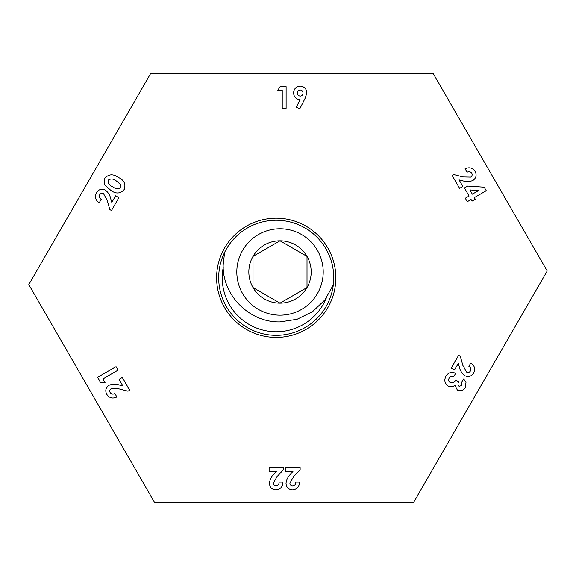 <?xml version="1.0" encoding="UTF-8"?>
<svg xmlns="http://www.w3.org/2000/svg" width="576" height="576" viewBox="0 0 576 576"><rect width="100%" height="100%" fill="white"/><g stroke="black" fill="none" stroke-linecap="round" stroke-linejoin="round"><path stroke-width="0.86" d="M276.221 337.406A59.609 59.609 0 0 1 216.612 277.798A59.609 59.609 0 0 1 276.221 218.189A59.609 59.609 0 0 1 335.83 277.798A59.609 59.609 0 0 1 276.221 337.406M276.221 220.262A57.535 57.535 0 0 0 218.686 277.798A57.535 57.535 0 0 0 276.221 335.333A57.535 57.535 0 0 0 333.756 277.798A57.535 57.535 0 0 0 276.221 220.262M223.222 267.487A53.993 53.993 0 0 0 326.225 298.152M292.716 485.993C294.725 485.582 295.718 484.286 295.704 482.112L299.578 482.112C299.369 486.778 297.007 489.362 292.493 489.866C288.54 489.535 286.38 487.375 286.013 483.386C286.445 479.707 288.022 476.539 290.75 473.897L293.004 471.312L285.732 471.312L285.732 467.712L300.132 467.712L300.132 469.678L293.738 476.482L289.886 483.12C290.002 484.891 290.945 485.849 292.716 485.993M110.196 392.652C111.463 394.258 113.018 394.546 114.876 393.538L116.856 396.972C112.709 398.974 109.339 398.088 106.769 394.33C104.976 390.737 105.689 387.749 108.893 385.358C112.327 383.954 115.841 383.861 119.448 385.078L122.839 385.891L119.03 379.303L122.292 377.417L129.686 390.233L128.002 391.205L118.865 388.858L111.19 388.692C109.714 389.714 109.382 391.039 110.196 392.652M104.479 184.658L104.767 178.337C108.641 174.024 113.141 173.707 118.274 177.401C124.02 179.978 126.014 183.996 124.258 189.454C120.478 193.781 116.042 194.126 110.952 190.49L104.479 184.658M105.098 382.73L100.62 382.601L97.574 377.33L116.071 366.653L118.094 370.145L102.902 378.922L105.098 382.73M467.683 186.098L484.214 187.214L486.245 190.735L474.336 197.611L475.286 199.26L472.039 201.139L471.082 199.49L467.287 201.686L465.293 198.238L469.094 196.049L464.429 187.978L467.683 186.098M305.251 98.042L299.765 108.835L296.33 107.107L300.096 99.698C296.035 99.259 293.861 96.984 293.587 92.866C293.933 88.783 296.136 86.537 300.197 86.134C304.272 86.544 306.497 88.798 306.878 92.894L305.251 98.042M150.545 73.728L28.8 284.602L154.476 502.272L413.676 502.272L547.2 270.994L433.31 73.728L150.545 73.728M470.477 370.951C471.226 369.058 470.707 367.56 468.9 366.458L470.88 363.024C474.689 365.623 475.61 368.978 473.638 373.082C471.427 376.423 468.482 377.309 464.803 375.725C461.873 373.457 460.037 370.454 459.281 366.725L458.302 363.384L454.493 369.972L451.238 368.093L458.633 355.284L460.318 356.256L462.852 365.342L466.546 372.074C468.173 372.838 469.483 372.463 470.477 370.951M471.694 173.146C470.434 171.547 468.871 171.252 467.014 172.26L465.034 168.826C469.188 166.831 472.55 167.71 475.128 171.468C476.914 175.054 476.201 178.042 472.997 180.439C469.57 181.843 466.049 181.937 462.442 180.72L459.05 179.906L462.859 186.494L459.605 188.374L452.203 175.565L453.888 174.593L463.025 176.94L470.7 177.106C472.176 176.076 472.507 174.758 471.694 173.146M99.634 194.846C98.878 196.74 99.403 198.23 101.21 199.339L99.223 202.774C95.414 200.174 94.493 196.826 96.473 192.715C98.683 189.374 101.628 188.489 105.307 190.066C108.238 192.341 110.074 195.336 110.822 199.073L111.809 202.414L115.61 195.826L118.872 197.705L111.47 210.514L109.793 209.542L107.258 200.455L103.565 193.723C101.938 192.96 100.627 193.334 99.634 194.846M277.805 90.288L280.123 86.688L286.114 86.688L286.114 108.288L282.233 108.288L282.233 90.288L277.805 90.288M276.098 485.993C278.107 485.582 279.108 484.286 279.086 482.112L282.967 482.112C282.758 486.778 280.397 489.362 275.875 489.866C271.93 489.535 269.77 487.375 269.395 483.386C269.827 479.707 271.411 476.539 274.133 473.897L276.386 471.312L269.122 471.312L269.122 467.712L283.522 467.712L283.522 469.678L277.128 476.482L273.276 483.12C273.391 484.891 274.334 485.849 276.098 485.993M461.988 385.459L461.614 382.298L463.565 378.914L466.013 382.284L465.307 387.518C463.313 390.578 460.656 391.428 457.33 390.06L454.946 385.186C452.887 387.036 450.626 387.324 448.178 386.05C444.658 383.4 443.923 380.081 445.99 376.106C448.416 372.442 451.642 371.527 455.666 373.349L453.65 376.834C451.757 376.063 450.245 376.502 449.114 378.151C448.229 379.951 448.589 381.427 450.194 382.586C452.606 383.314 454.428 382.478 455.666 380.081L458.683 381.823C457.618 383.551 457.769 385.063 459.13 386.359L461.988 385.459M297.468 93.074C297.562 94.896 298.505 95.904 300.283 96.098C302.018 95.875 302.926 94.867 303.005 93.089C302.918 91.296 302.011 90.274 300.276 90.007C298.498 90.238 297.562 91.26 297.468 93.074M469.908 189.943L472.349 194.17L478.548 190.584L469.908 189.943M116.287 180.929C113.458 178.661 110.75 178.409 108.166 180.18C107.878 183.406 109.505 185.681 113.054 187.013C115.841 189.238 118.483 189.425 120.982 187.582L120.881 184.81L116.287 180.929M333.331 284.767L325.008 299.794L312.545 311.674L297.072 319.284L280.008 321.905C249.574 322.704 222.307 295.258 223.164 265.061L224.597 252.389M311.184 271.973A31.176 31.176 0 0 0 253.015 256.385A31.176 31.176 0 0 0 280.008 303.142A31.176 31.176 0 0 0 311.184 271.973M307.008 271.973L307.008 256.385L280.008 240.797L253.015 256.385L253.015 287.554L280.008 303.142L307.008 287.554L307.008 271.973M280.008 315.166A43.193 43.193 0 0 0 323.208 271.973A43.193 43.193 0 0 0 280.008 228.773A43.193 43.193 0 0 0 236.815 271.973A43.193 43.193 0 0 0 280.008 315.166M279.526 302.861L280.008 303.142L307.008 287.554L307.008 256.385L280.008 240.797M253.015 256.385L253.015 287.554"/></g></svg>
